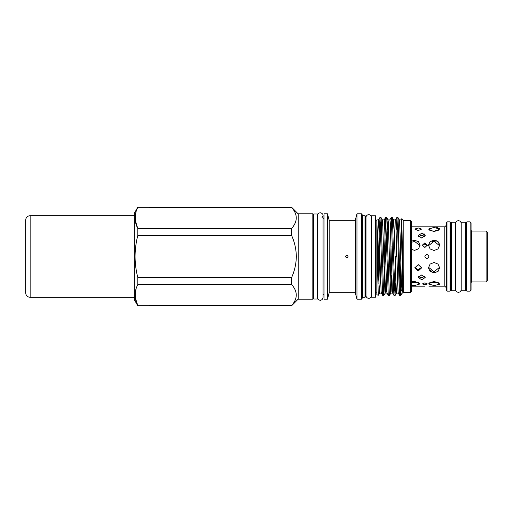 <?xml version="1.0" encoding="UTF-8"?>
<svg xmlns="http://www.w3.org/2000/svg" width="513" height="513" viewBox="0 0 513 513"><rect width="100%" height="100%" fill="white"/><g stroke="black" fill="none" stroke-linecap="round" stroke-linejoin="round"><path stroke-width="0.77" d="M30.145 297.328L30.145 215.672C27.413 215.941 25.919 217.441 25.65 220.167L25.65 292.833C25.919 295.559 27.413 297.059 30.145 297.328L134.727 297.328M470.113 221.86L471.049 222.796L471.049 290.204L470.113 291.14L470.113 221.86L466.843 221.86L466.843 291.14L466.221 290.518L466.221 222.482L466.221 225.598L465.599 226.227L465.599 286.773L466.221 287.402M486.106 231.036L487.35 232.286L487.35 280.714L486.106 281.964L486.106 231.036L471.671 231.036L471.671 281.964L486.106 281.964M465.253 290.781L465.253 222.219L461.206 222.219L461.206 290.781L465.253 290.781M461.206 223.302L461.193 289.698A2.777 2.777 0 0 1 458.43 292.275A2.777 2.777 0 0 1 455.666 289.698L455.653 223.302M461.193 223.302A2.777 2.777 0 0 0 458.43 220.725A2.777 2.777 0 0 0 455.666 223.302M455.653 290.781L455.653 222.219L451.607 222.219L451.607 290.781L455.653 290.781M428.919 256.5C427.573 253.89 426.22 253.89 424.867 256.5C426.22 259.11 427.566 259.11 428.919 256.5M427.278 245.714L424.867 244.021L422.962 244.81M424.867 242.88L427.361 245.143L424.867 247.484L422.372 245.143L424.867 242.88M424.835 236.596L421.75 235.352L423.065 235.512M421.75 233.229L425.174 235.512L421.75 238.077L418.319 235.512L421.75 233.229L423.065 233.389M418.23 227.945L421.654 229.074L418.23 230.568L414.799 229.074L418.23 227.945M428.919 286.183L444.809 286.183L444.809 226.817L446.368 225.258M424.867 282.875L427.361 283.926L424.867 284.779L422.372 283.926L424.867 282.875M425.174 235.435L424.174 233.87M424.982 278.277L425.168 277.674M418.666 276.404L421.75 277.648L424.835 276.404M421.75 274.923L425.174 277.488L421.75 279.771L418.319 277.488L421.75 274.923M414.857 267.286L418.23 269.8L421.596 267.286M418.23 264.618L421.654 267.857L418.23 270.954L414.799 267.857L418.23 264.618M439.635 245.714L434.062 241.328L435.159 241.418M436.23 240.533L434.062 240.161L438.025 241.578L439.667 245.143L438.025 248.908L434.062 250.53L430.093 248.908L428.451 245.143L430.093 241.578L434.062 240.161L432.959 240.257M438.333 230.67L435.152 230.254M434.062 227.426L439.667 229.074L434.062 231.716L428.451 229.074L434.062 227.426M439.609 228.779L439.199 228.291M438.012 227.804L436.204 227.516M439.667 245.143L438.724 242.322M439.609 284.221L434.062 285.574L428.451 283.926L434.062 281.284L439.667 283.926M429.785 282.33L434.062 282.766L438.333 282.33M428.483 267.286L434.062 271.672L439.628 267.311M434.062 262.47L438.025 264.092L439.667 267.857L438.025 271.422L434.062 272.839L430.093 271.422L428.451 267.857L430.093 264.092L434.062 262.47M420.064 245.714L414.645 241.456L411.618 242.239M411.618 241.078L414.645 240.296L418.499 241.674L420.096 245.143L418.499 248.799L414.645 250.37L411.618 249.465M411.618 282.548L418.711 282.33M411.618 281.868L414.645 281.368L420.096 283.926L414.645 285.542L411.618 285.337M446.99 291.14L446.368 290.518L446.368 222.482L446.99 221.86L446.99 291.14L450.016 291.14L450.016 221.86L450.638 222.482L450.638 290.518L450.016 291.14M298.181 299.162L298.181 213.838L312.827 213.838L312.827 299.162L298.181 299.162L291.608 305.742L137.792 305.742L134.727 300.426L134.727 212.574L137.792 207.258L291.608 207.425L137.792 207.258M137.792 235.461L291.608 235.461C294.622 242.181 296.193 249.19 296.328 256.5C296.187 263.842 294.616 270.851 291.608 277.539L137.792 277.539C136.022 270.595 135.111 263.579 135.066 256.5C135.118 249.369 136.028 242.354 137.792 235.461L137.792 228.465C134.194 221.488 134.194 214.479 137.792 207.425M135.99 211.94L135.201 220.212L137.792 228.465L291.608 228.465C297.803 221.43 297.803 214.421 291.608 207.425M291.608 235.461L291.608 228.465M317.534 215.101L317.534 297.899M317.534 299.041L317.534 213.959L313.642 213.959L313.642 299.041L317.534 299.041M327.48 256.5L327.48 213.838L324.049 213.838L324.049 299.162L327.48 299.162L327.48 256.5M345.55 256.5C346.384 258.11 347.211 258.11 348.045 256.5C347.218 254.89 346.384 254.89 345.55 256.5M361.479 299.162L361.479 213.838L362.101 214.46L362.101 298.54L361.479 299.162L356.958 299.162L355.246 292.776L355.246 220.224L329.186 220.224L327.48 213.838M355.246 292.776L329.186 292.776L329.186 220.224M356.958 299.162L356.958 213.838L355.246 220.224M365 215.691L365.622 216.313L365.622 296.687L365 297.309L365 215.691L362.723 215.691L362.723 297.309L362.101 297.931M375.561 297.219L375.561 215.781L371.515 215.781L371.515 297.219L375.561 297.219M371.515 217.095L371.489 295.905A2.777 2.777 0 0 1 365.987 295.905L365.987 217.095L365.622 217.095M365.987 295.905L365.622 295.905M371.489 217.095A2.777 2.777 0 0 0 365.987 217.095M410.689 220.661L411.618 221.597L411.618 291.403L410.689 292.339L410.689 220.661L403.827 220.661L401.839 218.673L403.051 293.115L403.051 275.757L401.423 221.674L401.14 219.885L399.274 219.885M410.689 292.339L403.827 292.339L403.827 220.661M400.204 290.852L401.839 218.673M382.32 256.5L381.191 219.301L380.947 217.422L380.018 217.39L382.557 293.699L382.801 295.578L383.73 295.61L382.32 256.5M380.466 222.148L378.876 283.804M378.273 262.72L379.197 232.652L379.197 269.479M379.197 232.652L380.018 217.39M399.242 256.5L398.114 219.301L397.87 217.422L396.94 217.39L397.787 233.511L398.915 279.489L399.48 293.699L399.723 295.578L400.557 295.398C400.127 293.821 399.678 275.917 399.242 256.5M396.658 246.304L396.421 256.5M396.19 230.157L396.94 217.39M393.599 256.5L392.471 219.301L392.227 217.422L391.297 217.39L393.837 293.699L394.08 295.578L395.01 295.61L393.599 256.5M391.015 246.304L390.117 282.843M390.553 230.157L391.297 217.39M387.963 256.5L386.834 219.301L386.59 217.422L385.661 217.39L388.2 293.699L388.444 295.578L389.373 295.61L387.963 256.5M385.378 246.304L384.481 282.843M384.013 266.696L385.661 217.39M400.557 281.239L400.557 295.61M395.76 282.843L395.01 295.61M394.568 290.852L395.529 256.5M391.746 274.93L391.092 291.326L390.848 293.083L389.373 295.61M389.656 266.696L389.886 256.5M386.103 274.93L385.449 291.326L385.212 293.083L383.73 295.61M380.466 274.93L379.569 293.083L378.312 295.257L376.843 294.757L376.843 220.148L375.561 220.148M378.28 295.276L376.843 242.662M381.396 293.115L379.53 293.115L378.684 278.027L376.843 220.269L376.843 219.885L378.581 219.885L381.114 291.326L381.358 293.083L382.801 295.578M403.019 274.609L401.75 290.505M397.87 217.422L399.313 219.917L399.556 221.674L400.121 234.973L401.243 278.027L402.134 293.083L400.781 295.385M381.659 230.157L382.352 219.885L384.218 219.885L384.5 221.674L386.757 291.326L387.001 293.083L388.444 295.578M380.947 217.422L382.39 219.917L382.634 221.674L384.885 291.326L385.167 293.115L387.039 293.115M387.302 230.157L387.988 219.885L389.861 219.885L390.143 221.674L392.4 291.326L392.644 293.083L394.08 295.578M386.59 217.422L388.027 219.917L388.27 221.674L390.528 291.326L390.81 293.115L392.682 293.115M392.939 230.157L393.631 219.885L395.504 219.885L395.786 221.674L398.037 291.326L398.28 293.083L399.723 295.578M392.227 217.422L393.67 219.917L393.913 221.674L396.171 291.326L396.453 293.115L396.735 291.326L397.389 274.93M402.134 293.083L403.026 274.93M377.645 238.07L378.299 221.674L378.536 219.917L379.979 217.422M135.99 289.043L135.201 297.322L137.792 305.575C134.194 298.598 134.194 291.583 137.792 284.535L291.608 284.535L291.608 277.539M291.608 284.535C297.803 291.525 297.803 298.54 291.608 305.575L137.792 305.742M137.792 284.535L137.792 277.539M451.607 286.773L451.26 286.773L451.26 226.227L450.638 225.598L450.638 222.482M451.26 286.773L450.638 287.402L450.638 256.5M411.618 226.817L444.809 226.817M434.062 282.766L430.099 282.413M431.908 271.306L430.093 270.268M431.908 241.694L434.062 241.328L428.49 245.682M431.92 230.318L429.785 230.67M420.448 277.488L419.268 276.975M420.301 235.55L421.75 235.352L418.666 236.596M30.145 215.672L134.727 215.672M471.671 231.036L471.049 230.414M466.843 291.14L470.113 291.14M465.253 286.773L465.599 286.773M411.618 286.183L424.867 286.183M298.181 213.838L291.608 207.258M313.642 218.294L312.827 218.294M317.573 215.101C318.111 213.267 319.323 212.542 321.189 212.921C322.722 213.953 323.35 214.832 323.081 215.55L323.081 297.45C322.087 301.888 317.675 300.24 317.573 297.899M322.004 217.743L323.081 215.55M324.049 218.294L323.081 218.294M361.479 213.838L356.958 213.838M376.843 292.852L375.561 292.852M403.827 292.339L403.051 293.115L402.089 293.115M395.048 295.578L396.491 293.083M384.179 219.917L385.622 217.422M389.822 219.917L391.265 217.422M395.459 219.917L396.902 217.422M401.102 219.917L401.814 218.679M396.453 293.115L398.319 293.115M362.723 215.691L362.101 215.069M365 297.309L362.723 297.309M329.186 292.776L327.48 299.162M324.049 294.706L323.081 294.706L323.081 297.45M313.642 294.706L312.827 294.706M451.26 226.227L451.607 226.227M446.99 221.86L450.016 221.86M444.809 286.183L446.368 287.742M465.253 226.227L465.599 226.227M466.843 221.86L466.221 222.482M471.671 281.964L471.049 282.586"/></g></svg>
